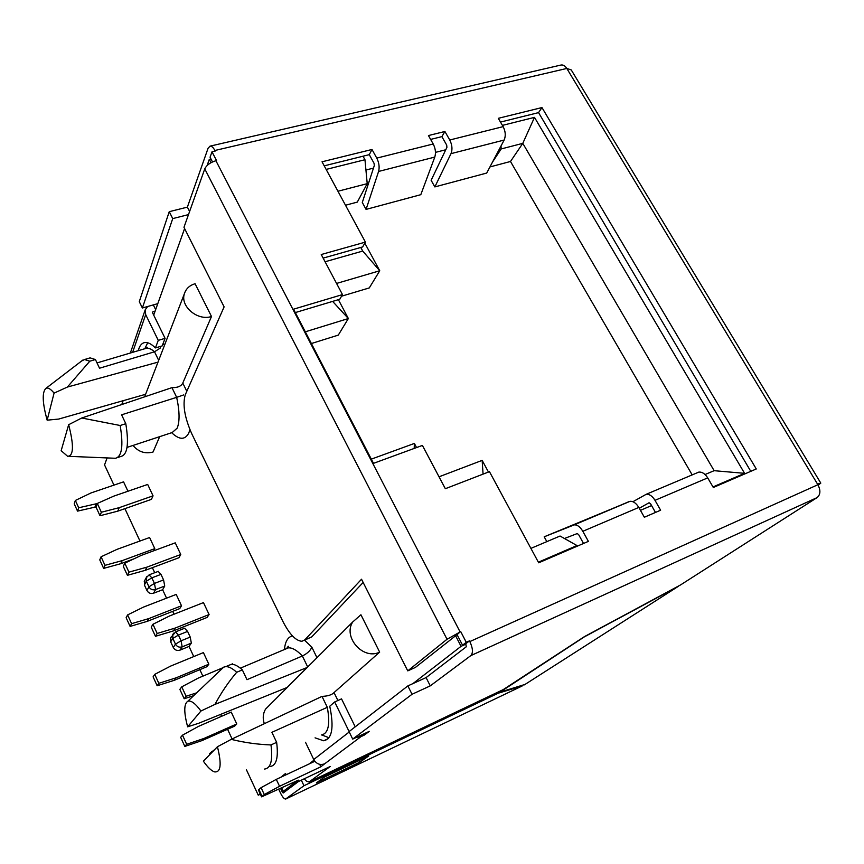 <?xml version="1.0" encoding="UTF-8"?>
<svg xmlns="http://www.w3.org/2000/svg" width="864" height="864" viewBox="0 0 864 864"><rect width="100%" height="100%" fill="white"/><g stroke="black" fill="none" stroke-linecap="round" stroke-linejoin="round"><path stroke-width="1.3" d="M127.03 447.412L172.206 432.529L177.152 428.177C179.842 421.643 179.68 411.361 176.666 397.343L183.557 394.967M220.882 669.794L223.668 667.148L225.774 666.63C228.798 666.5 232.438 668.38 236.682 672.289L242.341 669.881C238.075 666.004 234.414 664.135 231.368 664.286L227.783 665.788M632.912 501.714L646.186 494.305C649.404 494.024 652.342 496.033 654.998 500.332L660.625 510.214L644.35 517.244L638.798 507.438C636.142 503.107 633.215 501.066 630.029 501.325L544.201 536.803L546.826 541.631M640.44 510.343L651.575 505.58M750.784 471.334L538.553 112.622L541.966 107.557L498.301 118.325L503.14 126.63C505.559 131.436 505.894 135.907 504.144 140.054L486.713 173.048L434.84 186.916L450.997 153.652C452.606 149.461 452.196 144.914 449.755 140L444.906 131.49L428.447 135.551L433.21 143.986C435.51 148.543 436.039 152.906 434.786 157.086L420.8 194.681L366.066 209.401L378.583 171.45C379.685 167.227 379.08 162.788 376.769 158.112L371.995 149.472L369.284 154.656L324.216 165.845M369.284 154.656L374.026 163.253L374.328 165.467L362.297 202.489L366.066 209.401M444.906 131.49L441.882 136.62L446.699 145.098L446.915 147.366L431.125 180.295L434.84 186.916M341.539 296.212L369.284 287.917L379.75 270.756L336.571 283.435M311.386 343.537L338.288 335.113L348.354 318.535L305.305 331.808M489.942 166.936L510.494 161.482L692.183 474.898M445.759 149.764L435.467 152.377M373.464 168.113L365.936 170.024M345.503 205.232L357.286 202.111L367.222 183.665L337.943 191.246M144.698 580.576L144.396 584.982L146.956 590.522C148.478 593.104 150.682 594 153.565 593.212L162.637 589.734L166.558 598.158M172.703 611.356L174.031 614.207M180.479 628.074L181.202 629.618M107.114 457.866L104.544 464.918L113.951 485.125M124.902 508.648L139.968 541.026M152.377 567.68L154.721 572.724M260.377 794.2L258.26 795.193L260.14 793.703M171.342 636.725L170.618 637.859L170.672 641.812L173.286 647.471C174.83 650.106 177.055 650.992 179.95 650.138L189.032 646.445L193.741 656.575M199.832 669.654L202.856 676.156M220.644 714.377L221.54 716.31M227.578 729.27L232.092 738.968M246.424 769.759L258.26 795.193M158.198 571.406L160.985 574.387L163.577 579.938L164.722 586.051L162.637 589.734M184.604 628.258L187.585 631.411L190.242 637.092L191.333 643.129L189.032 646.445M280.854 777.222L285.574 773.474L286.168 774.738M465.934 644.134L461.063 646.326L412.895 683.618M314.064 760.115L309.064 763.992M461.063 646.326L455.425 635.429M211.01 162.67L209.293 159.365L207.101 165.532M121.867 404.276L123.152 400.691M153.695 315.122L184.594 228.56M211.496 316.494C197.564 321.257 179.788 306.126 184.464 293.501C186.127 288.608 189.659 285.347 195.07 283.716L211.496 316.494L182.79 383.054L186.808 391.295M159.678 436.655L153.047 452.023C145.066 454.075 138.38 451.883 133.013 445.435M379.652 652.115C363.301 660.388 342.695 637.243 352.717 621.983L360.925 614.758L379.652 652.115L334.033 692.582L337.9 700.51M96.012 506.898L77.533 511.121L74.218 503.842L75.362 500.45L91.044 492.934L123.563 481.853L127.958 491.238M122.191 560.628L154.786 548.629L149.602 537.527L117.007 549.364L101.066 556.783L104.976 565.337L103.648 568.393L120.776 563.695L122.191 560.628L104.976 565.337M154.786 548.629L153.673 550.811M147.269 621.346L179.755 608.591L181.505 605.772L176.202 594.421L143.564 607.057L127.602 614.909L126.133 617.706L130.108 626.411L147.269 621.346L148.856 618.57L131.598 623.657L130.108 626.411M174.366 680.281L206.896 666.706L208.829 664.2L203.407 652.601L170.716 666.058L154.742 674.352L158.825 683.305L157.151 685.746L174.366 680.281L176.126 677.819L158.825 683.305M202.079 740.567L234.652 726.138L236.768 723.946L231.217 712.076L198.482 726.397L182.498 735.156L186.678 744.314L184.82 746.431L202.079 740.567L204.023 738.428L186.678 744.314M232.6 664.33L232.33 663.768M173.329 630.925L207.09 617.436L209.099 614.542L203.461 602.608L169.528 615.978L152.939 624.272L157.172 633.474L155.455 636.314L173.329 630.925L175.154 628.074L157.172 633.474M145.228 570.348L178.945 557.723L180.76 554.504L175.252 542.851L141.372 555.347L124.794 563.155L128.941 572.152L127.408 575.316L145.228 570.348L146.869 567.162L128.941 572.152M151.427 499.36L153.058 495.839L147.679 484.445L113.864 496.098L97.308 503.453L101.347 512.244L99.997 515.732L117.774 511.153L151.427 499.36M441.882 136.62L430.628 139.417M544.201 536.803L574.225 524.869C577.292 524.686 580.154 526.824 582.822 531.295L588.395 541.372L538.693 562.799L489.456 471.658L445.338 488.711L422.41 445.424L373.496 463.342L293.576 309.182L342.479 294.592L321.246 254.524L365.418 242.104L322.034 161.795L371.995 149.472M210.967 158.976L209.293 159.365M820.735 483.008L571.234 69.908L566.806 68.461C565.153 65.858 563.252 64.703 561.136 65.005L210.038 146.146C211.626 145.994 213.246 147.431 214.898 150.476L215.201 151.06L211.993 151.805L210.06 157.216L212.49 161.914M818.165 485.158L820.8 483.116L817.549 484.121L817.906 484.715C820.778 490.374 820.519 494.662 817.106 497.588L680.627 584.885L584.41 636.638L503.302 689.569M280.638 788.54L282.301 792.072L288.058 789.329M583.524 543.467L578.653 534.643L577.228 533.563L564.473 538.51M655.474 512.438L650.549 503.766L649.069 502.751L639.274 508.27M538.553 112.622L500.483 122.072M365.418 242.104L362.642 246.942L323.158 258.109M342.479 294.592L339.768 299.257L295.337 312.574M356.573 737.294L361.012 736.614L364.295 735.08L369.306 731.344L352.706 739.098L349.056 731.614L407.851 685.919L426.082 677.592L466.268 646.79L465.739 643.745L462.542 645.192L457.078 634.619L415.357 667.451L407.765 670.874L447.023 639.263L460.112 631.962L457.078 634.619M678.424 586.073L680.454 584.982M525.042 684.418L499.954 692.183L499.522 691.362M298.372 781.585L283.187 793.001L282.301 792.072M278.802 789.415L280.638 793.325C282.452 796.986 284.105 798.898 285.574 799.06L303.966 785.732L498.139 693.23L522.126 686.005L285.973 798.908M301.331 780.181L303.966 785.732M541.966 107.557L756.27 468.968L713.318 487.49L707.713 477.878L654.998 500.332M407.765 670.874L361.53 579.236L304.884 639.803L301.936 641.272C295.812 640.904 289.408 634.176 282.733 621.119L191.808 433.847C184.594 417.55 182.423 404.514 185.296 394.729L224.111 306.882L183.967 227.308L204.757 168.88C206.593 165.11 210.308 162.4 215.903 160.736L216.54 160.585L211.993 151.805M462.542 645.192L466.268 642.308L460.76 631.681M465.739 643.745L469.476 640.861L466.268 642.308M585.976 635.796L499.954 692.183M524.318 684.882L678.521 586.235L586.062 635.958M469.476 640.861L469.843 641.574C472.91 648.238 473.245 652.925 470.837 655.603L430.272 685.865L426.082 677.592M368.766 755.946L324.551 777.028L316.375 782.903L359.942 762.102L368.766 755.946M261.598 796.824L258.422 790.009L261.068 787.655L276.286 779.371L314.852 761.27M210.535 159.073L210.74 158.522M157.799 303.642L142.376 307.994L172.724 218.603L188.492 214.607M132.613 352.35L145.692 314.615L158.263 340.373L165.078 338.353L152.507 312.671L152.95 311.688L155.142 311.072M304.452 640.213L311.742 636.898L363.161 582.455M172.724 218.603L169.247 211.68L187.38 207.133L208.062 148.284L210.038 146.146M359.176 760.525L359.942 762.102M498.139 693.23L497.632 692.269M407.851 685.919L412.052 694.267L430.272 685.865M352.706 739.098L412.052 694.267M364.295 735.08L363.733 733.946M349.121 731.56L334.681 701.957L329.756 706.223C334.184 727.553 332.143 739.076 323.644 740.772L315.068 737.845M334.681 701.957L341.528 698.868L355.212 726.829M319.702 764.338L320.868 766.778L324.637 763.819C320.047 765.407 316.418 763.97 313.74 759.51L305.489 742.252M320.868 766.778L279.547 786.294L276.286 779.371M292.745 782.816L293.296 783.983L298.382 780.149L261.608 796.856L264.287 794.556L279.547 786.294M293.296 783.983L330.199 766.498L308.988 782.05L306.353 781.034L304.16 778.842M281.761 788.011L283.306 791.305L293.22 783.81M187.38 207.133L189.594 211.496M142.376 307.994L139.288 301.655L169.247 211.68M153.328 304.895L155.66 309.636M145.692 314.615L145.195 309.852L147.614 306.515M283.306 791.305L289.084 788.573M321.732 734.918L328.957 737.726M158.263 340.373L155.423 347.933L162.173 345.924L165.078 338.353M144.817 348.732L147.679 342.76M138.24 350.687C139.514 345.773 141.718 343.062 144.86 342.533C147.895 342.144 151.427 343.948 155.423 347.933M697.367 472.63L698.76 472.122C702.076 471.776 705.056 473.699 707.713 477.878M325.091 261.76L362.729 251.068L360.796 247.471M326.149 169.42L364.964 159.721L367.222 183.665M363.031 156.211L364.964 159.721M502.416 125.388L534.492 117.374L744.574 473.332L712.994 486.94M577.314 546.145L576.979 545.551L538.369 562.194M705.067 474.53L714.128 470.686L522.796 143.348L501.152 148.954L501.012 145.973M744.574 473.332L714.128 470.686M534.492 117.374L522.796 143.348L510.494 161.482M492.512 162.065L501.152 148.954M171.947 387.644L176.666 397.343L121.597 414.817L125.798 423.695L120.172 425.498L81.745 418.003L171.947 387.644C177.606 387.774 181.213 386.251 182.79 383.054M145.606 394.297L58.655 419.072L47.153 420.163L54.065 393.12L67.36 387.072L89.802 361.195L95.418 359.532L99.533 368.215L154.526 351.788L160.553 347.89M322.002 696.384L327.316 707.314L271.901 732.316L276.642 742.349L270.983 744.93C257.699 744.466 244.458 742.619 231.239 739.368L322.002 696.384C327.834 696.168 331.841 694.904 334.033 692.582M242.341 669.881L246.985 679.687L302.368 655.981L307.595 666.749L307.12 667.505L287.129 687.474L198.731 723.254L187.65 726.818L200.934 711.018L214.974 704.387L307.12 667.505M270.886 703.793L265.496 709.182C262.969 713.642 262.559 718.416 264.265 723.514M240.343 668.164L288.371 647.86C292.28 647.579 296.946 650.29 302.368 655.981C307.444 653.432 310.586 650.473 311.807 647.114L316.991 657.709M530.906 548.381L560.056 536.026L576.979 545.551M439.031 476.798L482.155 460.372L488.452 472.046M371.315 459.14L414.374 443.448L416.545 447.574M338.386 299.668L348.354 318.535L332.629 301.396M364.824 243.14L379.75 270.756L362.729 251.068M67.36 387.072L158.004 362.135M68.656 424.71L61.15 450.695L67.608 456.278C73.667 456.084 74.023 445.554 68.656 424.71L81.745 418.003M217.436 746.744L203.396 761.195C207.576 767.189 211.248 770.742 214.423 771.854C220.838 772.762 221.843 764.392 217.436 746.744L231.239 739.368M54.065 393.12C50.684 388.919 47.974 387.331 45.932 388.357C41.969 392.126 42.368 402.732 47.153 420.163M117.385 457.639L120.895 456.473C127.451 454.885 129.082 443.966 125.798 423.695M95.418 359.532L90.094 357.88L88.614 358.322M214.974 704.387C221.173 692.744 228.409 682.042 236.682 672.289M200.934 711.018C195.35 703.404 190.976 700.153 187.801 701.266C183.827 703.901 183.784 712.411 187.65 726.818M269.968 766.508C276.35 765.828 278.575 757.782 276.642 742.349M89.802 361.195L84.521 359.521L81.68 360.947M69.077 456.343L115.452 458.276C121.932 456.721 123.509 445.792 120.172 425.498M264.46 769.068C270.778 768.42 272.959 760.374 270.983 744.93M414.374 443.448L414.202 448.438M482.155 460.372L483.062 474.131M196.657 692.842L186.095 696.265L184.172 698.749L193.698 695.66M186.095 696.265L181.753 686.837L198.353 678.046L222.469 667.915M184.172 698.749L179.863 689.375L181.753 686.837M155.455 636.314L151.243 627.156L152.939 624.272M209.099 614.542L175.154 628.074M131.598 623.657L127.602 614.909M181.505 605.772L148.856 618.57M127.408 575.316L123.293 566.374L124.794 563.155M180.76 554.504L146.869 567.162M103.648 568.393L99.77 559.883L101.066 556.783M120.776 563.695L134.017 558.814M77.533 511.121L78.7 507.773L97.265 503.55M94.856 507.298L96.109 503.95M75.362 500.45L78.7 507.773M214.596 749.66L209.434 753.689L209.844 754.564M211.54 751.518L211.939 752.404M184.82 746.431L180.673 737.316L182.498 735.156M204.023 738.428L236.768 723.946M157.151 685.746L153.101 676.836L154.742 674.352M176.126 677.819L208.829 664.2M99.997 515.732L95.98 506.984L97.308 503.453M101.347 512.244L119.232 507.654L117.774 511.153M119.232 507.654L153.058 495.839M189.95 429.721L188.73 433.123C184.982 440.111 179.302 439.97 171.688 432.702M163.264 343.094L164.43 345.481M284.429 649.534C285.185 641.574 287.852 637.027 292.453 635.904M304.528 640.181L311.807 647.114M179.95 650.138L182.185 646.844L191.333 643.129M190.242 637.092L181.073 640.796L182.185 646.844C179.28 647.698 177.044 646.801 175.478 644.144L173.286 647.471M170.672 641.812L172.843 638.453L175.478 644.144L181.073 640.796L178.427 635.094L187.585 631.411M175.457 631.908L178.427 635.094L172.843 638.453L172.789 634.478L173.696 633.139M153.565 593.212L155.596 589.54L164.722 586.051M163.577 579.938L154.429 583.416L155.596 589.54C152.69 590.339 150.476 589.432 148.943 586.829L146.956 590.522M149.072 574.852L151.837 577.843L154.429 583.416L148.943 586.829L146.362 581.256L144.396 584.982M160.985 574.387L151.837 577.843L146.362 581.256L146.761 576.677M567.108 68.958L817.549 484.121M638.798 507.438L582.822 531.295M433.21 143.986L376.769 158.112M503.14 126.63L449.755 140M566.806 68.461L214.898 150.476M215.903 160.736L460.112 631.962M469.843 641.574L817.906 484.715M152.561 312.79L152.95 311.688M470.837 655.603L817.106 497.588M204.757 168.88L447.023 639.263M261.068 787.655L264.287 794.556M258.854 789.448L262.051 796.316M304.884 639.803L311.742 636.898M308.988 782.05L503.712 689.375M361.012 736.614L324.637 763.819M349.229 731.981L313.74 759.51M629.208 501.552L573.437 525.085M434.786 157.086L378.583 171.45M504.144 140.054L450.997 153.652M97.027 362.912L146.48 348.235C148.824 347.933 151.502 349.11 154.526 351.788L158.684 360.364M146.383 348.268L147.258 347.339L145.044 348.667M286.61 648.605C288.025 646.348 288.684 645.71 288.598 646.693L288.371 647.86L284.904 649.328M321.311 734.972C328.374 733.666 330.372 724.453 327.316 707.314M184.842 628.16L175.694 631.822L170.618 637.859M144.256 581.418L146.221 577.67L149.278 574.765L158.414 571.331M145.195 309.852L130.356 353.03M328.115 738.709L323.644 740.772M630.029 501.325L574.225 524.869M698.76 472.122L646.186 494.305M184.464 293.501L144.774 396.446M352.717 621.983L265.496 709.182M45.932 388.357L82.814 360.083M84.521 359.521L90.094 357.88M225.774 666.63L231.368 664.286M187.801 701.266L223.668 667.148"/></g></svg>
